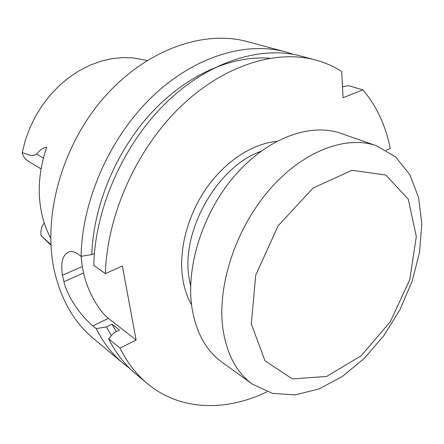 <?xml version="1.0" encoding="UTF-8"?>
<svg xmlns="http://www.w3.org/2000/svg" width="444" height="444" viewBox="0 0 444 444"><rect width="100%" height="100%" fill="white"/><g stroke="black" fill="none" stroke-linecap="round" stroke-linejoin="round"><path stroke-width="0.67" d="M342.496 86.791L348.479 85.67L362.876 89.832L343.068 97.758L341.697 71.484C333.777 66.428 325.113 62.615 315.701 60.045C275.868 49.151 223.027 65.285 179.47 107.753C136.014 150.211 106.887 215.984 105.417 273.648L122.372 266.006L136.114 340.021L108.447 318.376C98.418 310.733 86.969 289.671 83.616 272.982L82.262 266.505L81.058 256.277M147.014 60.523L133.416 57.948L122.749 57.592L111.833 58.68L100.827 61.239L89.904 65.257L79.226 70.696L68.981 77.506L59.335 85.587L50.45 94.822L42.485 105.073L35.57 116.178L29.826 127.95L25.347 140.199L22.2 152.719C23.077 156.355 24.997 159.102 27.972 160.961L41.059 168.881M50.938 245.16L41.192 235.692C40.293 231.274 41.309 227.001 44.245 222.877M22.2 152.719C26.751 153.679 31.374 157.276 36.68 154.162C39.755 150.022 43.096 147.747 46.703 147.33C38.789 170.513 37.174 192.79 41.864 214.158C43.834 222.816 46.781 230.786 50.699 238.078M123.393 363.558L93.196 338.317C74.364 322.622 61.5 300.471 54.601 271.867C42.119 218.037 61.233 146.836 103.33 98.302C145.432 49.678 203.707 29.515 247.552 41.669L285.553 51.915C246.004 41.114 194.195 56.36 151.948 96.931C109.796 137.501 81.99 200.566 81.102 256.316L77.661 253.863C74.192 251.509 71.057 250.954 68.248 252.209C62.465 255.367 60.539 263.031 62.465 275.208L63.908 281.735C67.949 298.601 82.812 317.821 92.802 325.874L96.187 328.632C103.397 342.812 112.465 354.456 123.393 363.558L129.864 368.52M293.329 54.362L285.553 51.915M108.641 338.789L120.035 348.085C127.239 362.582 136.341 374.414 147.353 383.583L135.914 374.02C124.936 364.879 115.845 353.135 108.641 338.789L113.836 332.856L119.514 330.07L112.066 324.209L116.284 331.651M112.066 324.209L106.432 326.939L111.366 335.67M106.432 326.939L96.187 328.632M147.353 383.583C180.375 411.172 226.24 411.516 267.127 391.797M386.291 150.272L390.254 148.479C385.747 125.635 376.617 106.088 362.876 89.832M105.417 273.648L93.784 265.357C94.972 208.602 123.465 144.128 166.3 102.575C209.235 61.017 261.594 45.31 301.304 56.16L315.701 60.045M269.68 58.253C232.24 55.211 187.229 74.431 151.687 112.548C116.256 150.721 93.373 205.489 91.808 254.59L94.417 253.457M81.102 256.316L91.808 254.59M41.192 235.692L50.91 244.577M136.114 340.021L120.035 348.085M222.871 328.543C217.027 285.897 235.703 228.732 269.303 189.888C302.913 150.971 346.226 134.982 376.401 145.749L395.593 156.932L409.823 174.681L418.603 197.525L421.8 223.92L419.53 252.342L412.126 281.329L400.05 309.501L383.91 335.559L364.424 358.258L342.452 376.423L318.997 388.955L295.249 394.871L272.544 393.406L252.375 384.11C236.535 372.638 226.701 354.118 222.871 328.543M376.401 145.749L340.898 133.378C310.739 122.638 268.193 137.585 235.664 174.631C203.147 211.605 185.603 266.372 191.952 307.725C196.082 332.534 206.055 350.671 221.872 362.132L252.375 384.11M251.315 323.987L255.7 275.213L278.088 225.835L313.12 188.017L351.992 170.285L385.825 175.041L408.275 199.201L416.328 236.502L409.779 279.67L390.354 321.623L361.166 355.822L326.606 376.457L292.319 378.899L265.013 360.85L251.315 323.987M82.262 266.505L62.465 275.208M83.616 272.982L63.908 281.735M108.447 318.376L92.802 325.874M36.68 154.162L43.407 158.075M191.569 304.9C187.202 297.241 184.243 288.422 182.689 278.432C178.466 250.644 187.318 215.862 206.138 188.595C225.019 161.366 252.303 143.651 276.64 141.408M260.783 151.404C217.482 166.356 180.597 231.33 189.111 278.31L190.659 286.175"/></g></svg>
